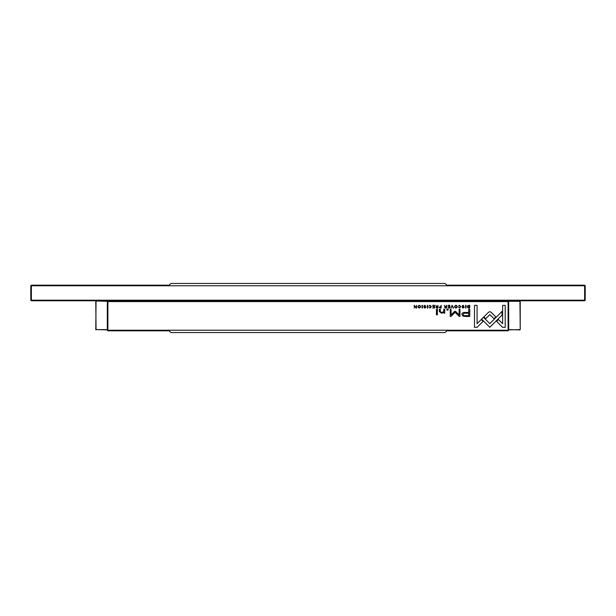 <?xml version="1.0" encoding="UTF-8"?>
<svg xmlns="http://www.w3.org/2000/svg" width="616" height="616" viewBox="0 0 616 616"><rect width="100%" height="100%" fill="white"/><g stroke="black" fill="none" stroke-linecap="round" stroke-linejoin="round"><path stroke-width="0.92" d="M508.677 301.301L520.227 301.301L520.227 329.599L519.942 301.301L508.677 301.301L508.677 330.23L508.1 330.807L446.885 330.807L445.152 332.54L170.848 332.54M520.227 329.599L508.677 329.883M508.677 329.599L519.942 329.883M107.323 329.883L95.773 329.599L96.058 301.008L107.323 301.008L107.323 330.23L508.1 330.23L508.1 301.586L508.677 301.586L508.108 301.008L107.9 301.008L107.323 301.586L107.9 301.586L107.9 330.807L107.323 330.23M95.773 329.599L107.323 329.599M95.773 301.301L96.058 329.883M107.323 301.301L96.058 301.008M584.623 300.777L584.623 285.762L585.2 285.762L585.2 300.2L584.623 300.777L31.378 300.777L31.378 300.2L585.2 300.2M584.623 285.185L584.623 285.762L31.378 285.762L31.378 285.185L169.115 285.185L170.848 283.452L445.152 283.452L446.885 285.185L584.623 285.185L585.2 285.762M30.8 285.762L31.378 285.762L31.378 300.2L30.8 300.2L30.8 285.762L31.378 285.185M30.8 300.2L31.378 300.777M440.163 308.023L441.202 308.023L441.202 305.336L440.802 306.514L439.193 307.284L440.163 308.023M458.458 306.06L459.544 305.598L460.36 306.676L459.544 307.777L458.466 307.315L459.513 308.062L460.783 306.66L459.544 305.29L458.458 306.06M427.335 305.336L427.335 308.023L427.735 308.023L427.735 305.336L427.335 305.336M489.843 311.688L488.619 312.181L483.907 316.901L485.739 318.734L489.835 314.63L493.924 318.695L495.757 316.863L491.044 312.181L489.843 311.688M465.58 316.462L469.746 316.462L469.746 309.27L468.722 309.27L468.722 312.435L465.542 312.435C463.07 312.312 461.861 313.005 461.908 314.514L462.955 316.131L465.58 316.462M425.564 306.121L424.863 305.29L423.739 306.106L425.533 307.33L424.871 307.769L423.839 307.399L424.832 308.062L425.956 307.307L424.155 306.075L424.878 305.605L425.564 306.121M416.593 305.336L416.224 307.615L414.252 305.336L414.252 308.023L414.614 305.829L416.023 308.023L416.593 308.023L416.593 305.336M444.706 311.889L444.706 309.27L443.72 309.27L443.72 311.403L441.803 312.712L440.294 311.442L440.294 309.27L439.331 309.27L439.331 311.557L441.572 313.228L443.759 312.474L443.82 313.144L444.783 313.144L444.706 311.889M448.055 309.27L446.931 309.27L446.931 310.11L448.055 310.11L448.055 309.27M481.581 319.08L489.805 327.304L502.032 315.053L502.032 311.388L489.805 323.639L483.437 317.271L481.581 319.08M455.925 308.062C457.711 307.138 457.711 306.214 455.925 305.29C454.131 306.214 454.131 307.138 455.925 308.062M508.108 301.586L107.9 301.586L107.9 301.008M419.296 308.062C421.09 307.138 421.09 306.214 419.296 305.29C417.502 306.214 417.502 307.138 419.296 308.062M429.021 306.06L430.107 305.598L430.923 306.676L430.107 307.777L429.029 307.315L430.068 308.062L431.346 306.66L430.107 305.29L429.021 306.06M463.84 306.121L463.14 305.29L462.015 306.106L463.81 307.33L463.147 307.769L462.115 307.399L463.109 308.062L464.233 307.307L462.431 306.075L463.155 305.605L463.84 306.121M434.496 305.336L432.617 305.336L434.103 305.659L434.103 306.568L432.709 306.568L434.103 306.884L434.103 307.7L432.648 308.023L434.496 308.023L434.496 305.336M437.383 309.27L436.421 309.27L436.421 314.822L437.383 314.822L437.383 309.27M505.212 327.342L505.212 305.351L502.625 305.351L502.625 323.7L498.429 319.512L496.596 321.344L502.602 327.342L505.212 327.342M445.507 308.023L446.554 308.023L446.554 305.336L446.161 306.545L445.052 306.275L444.452 305.336L445.06 306.683L444.521 307.322L445.507 308.023M465.611 305.336L465.611 308.023L466.004 308.023L466.004 305.336L465.611 305.336M449.819 305.336L447.94 305.336L449.418 305.659L449.418 306.568L448.032 306.568L449.418 306.884L449.418 307.7L447.971 308.023L449.819 308.023L449.819 305.336M422.006 305.336L422.006 308.023L422.399 308.023L422.399 305.336L422.006 305.336M452.098 305.336L450.989 308.023L452.298 305.752L453.13 308.023L453.576 308.023L452.098 305.336M454.724 311.303L451.074 314.922L451.074 309.324L450.25 309.324L450.25 316.401L451.074 316.401L455.108 312.289L459.143 316.401L459.975 316.401L459.975 309.324L459.151 309.324L459.151 314.938L455.493 311.303L454.724 311.303M436.89 308.023L437.938 308.023L437.938 305.336L437.545 306.545L436.444 306.275L435.835 305.336L436.451 306.683L435.905 307.322L436.89 308.023M468.907 308.023L469.738 308.023L469.738 305.336L467.706 305.651L467.336 306.645L467.852 307.792L468.907 308.023M477.069 327.342L483.075 321.344L481.242 319.512L477.069 323.677L477.069 305.351L474.482 305.351L474.482 327.342L477.069 327.342M169.115 330.807L107.9 330.807M170.84 332.54L169.107 330.807M508.108 330.23L508.1 330.807M508.1 330.23L508.677 330.23M508.1 301.586L508.1 301.008M419.296 305.598C418.072 306.321 418.072 307.045 419.296 307.769C420.528 307.053 420.528 306.329 419.296 305.598M455.925 305.598C454.693 306.321 454.693 307.045 455.925 307.769C457.157 307.053 457.157 306.329 455.925 305.598M445.576 306.876L444.945 307.284L446.161 307.684L446.161 306.876L445.576 306.876M465.673 313.267C464.025 313.12 463.217 313.513 463.232 314.445C463.209 315.377 464.017 315.769 465.673 315.623L468.722 315.623L468.722 313.267L465.673 313.267M436.96 306.876L436.328 307.284L437.545 307.684L437.545 306.876L436.96 306.876M440.224 306.845L439.608 307.276L440.802 307.707L440.802 306.845L440.224 306.845M468.707 305.659L467.752 306.645L469.346 307.723L469.346 305.659L468.707 305.659"/></g></svg>
